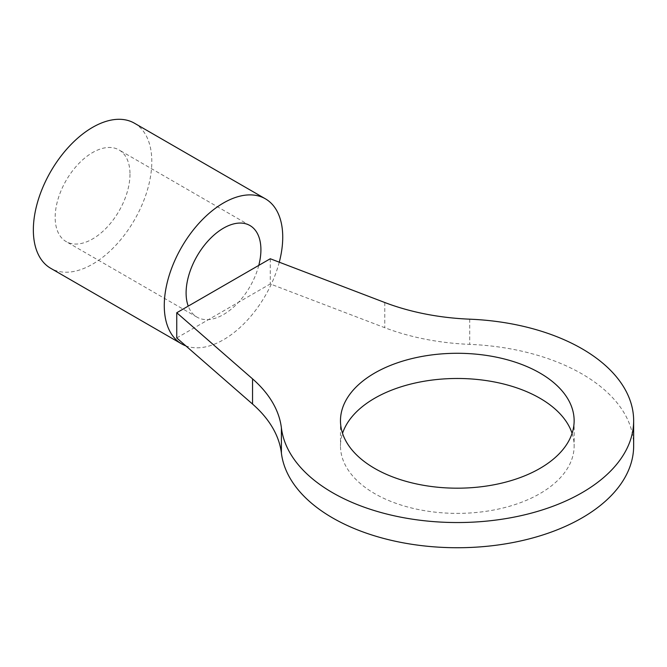 <?xml version="1.0" encoding="UTF-8"?>
<svg xmlns="http://www.w3.org/2000/svg" width="667" height="667" viewBox="0 0 667 667"><rect width="100%" height="100%" fill="white"/><g stroke="black" fill="none" stroke-linecap="round" stroke-linejoin="round"><path stroke-width="0.5" stroke-dasharray="3.33 2.5" d="M134.459 123.22A83.767 48.358 -60 0 1 151.809 161.564A83.767 48.358 -60 0 1 115.249 245.856A83.767 48.358 -60 0 1 50.7 268.301M279.273 262.198A83.767 48.358 -60 0 1 185.851 345.881M258.779 265.383A52.901 30.54 -60 0 1 238.461 302.318A52.901 30.54 -60 0 1 208.554 319.576A52.901 30.54 -60 0 1 197.057 317.167A52.901 30.54 -60 0 1 188.236 306.111M176.747 337.944L270.268 283.95L384.784 327.714A176.346 101.809 180 0 0 469.71 344.372A176.346 101.809 180 0 1 633.65 445.931M270.268 258.754L270.268 283.95M129.99 174.162A52.901 30.54 -60 0 1 106.895 227.405A52.901 30.54 -60 0 1 66.125 241.579A52.901 30.54 -60 0 1 55.169 217.359A52.901 30.54 -60 0 1 78.264 164.115A52.901 30.54 -60 0 1 119.034 149.942A52.901 30.54 -60 0 1 129.99 174.162M572.078 433.333A116.825 67.45 180 0 1 574.137 445.931A116.825 67.45 180 0 1 502.018 508.246A116.825 67.45 180 0 1 374.696 493.622A116.825 67.45 180 0 1 340.478 445.931A116.825 67.45 180 0 1 342.538 433.333M384.784 302.51L384.784 327.714M469.71 319.176L469.71 344.372M197.057 317.167L66.125 241.579M249.958 225.538L119.034 149.942M340.478 420.735L340.478 445.931M574.137 420.735L574.137 445.931"/><path stroke-width="1" d="M185.851 345.881A83.767 48.358 -60 0 1 181.624 343.889A83.767 48.358 -60 0 1 164.274 305.544A83.767 48.358 -60 0 1 200.842 221.252A83.767 48.358 -60 0 1 265.391 198.808A83.767 48.358 -60 0 1 282.733 237.152A83.767 48.358 -60 0 1 279.273 262.198M181.624 343.889L50.7 268.301A83.767 48.358 -60 0 1 33.35 229.957A83.767 48.358 -60 0 1 69.91 145.656A83.767 48.358 -60 0 1 134.459 123.22L265.391 198.808M188.236 306.111L258.779 265.383A52.901 30.54 -60 0 0 260.914 249.75A52.901 30.54 -60 0 0 249.958 225.538A52.901 30.54 -60 0 0 209.188 239.711A52.901 30.54 -60 0 0 186.101 292.946A52.901 30.54 -60 0 0 188.236 306.111L176.747 312.748L176.747 337.944L252.543 404.06A176.346 101.809 180 0 1 281.399 453.093A176.346 101.809 180 0 0 463.515 547.674A176.346 101.809 180 0 0 633.65 445.931L633.65 420.735A176.346 101.809 180 0 1 463.515 522.478A176.346 101.809 180 0 1 281.399 427.889L281.399 453.093M258.779 265.383L270.268 258.754L384.784 302.51A176.346 101.809 180 0 0 469.71 319.176A176.346 101.809 180 0 1 633.65 420.735M176.747 312.748L252.543 378.864A176.346 101.809 180 0 1 281.399 427.889M539.92 373.036A116.825 67.45 180 0 1 574.137 420.735A116.825 67.45 180 0 1 502.018 483.05A116.825 67.45 180 0 1 374.696 468.426A116.825 67.45 180 0 1 340.478 420.735A116.825 67.45 180 0 1 412.598 358.421A116.825 67.45 180 0 1 539.92 373.036M342.538 433.333A116.825 67.45 180 0 1 422.92 381.466A116.825 67.45 180 0 1 539.92 398.232A116.825 67.45 180 0 1 572.078 433.333M252.543 378.864L252.543 404.06"/></g></svg>
